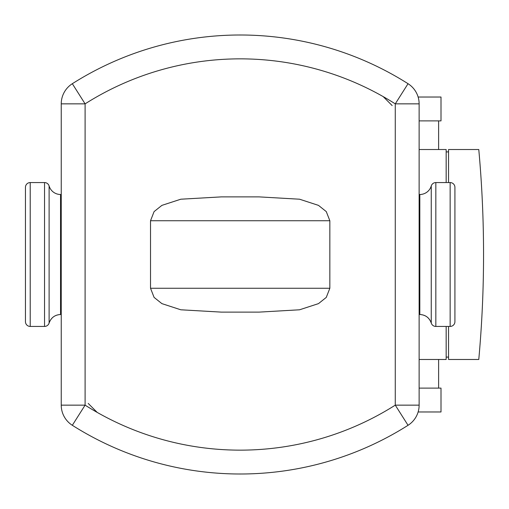 <?xml version="1.0" encoding="UTF-8"?>
<svg xmlns="http://www.w3.org/2000/svg" width="509" height="509" viewBox="0 0 509 509"><rect width="100%" height="100%" fill="white"/><g stroke="black" fill="none" stroke-linecap="round" stroke-linejoin="round"><path stroke-width="0.76" d="M392.159 105.573L383.188 96.602M88.21 403.427L97.181 412.398M419.823 194.495L419.823 314.505L419.13 314.505L419.13 405.145L419.13 103.855L419.13 194.495L419.823 194.495A11.93 11.93 0 0 0 431.257 185.97A4.772 4.772 0 0 1 435.831 182.566L435.831 326.434L450.147 326.434A4.772 4.772 0 0 0 454.919 321.663L454.919 187.337A4.772 4.772 0 0 0 450.147 182.566L435.831 182.566M72.329 425.295A23.859 23.859 0 0 1 61.239 405.145L85.098 405.145L85.098 103.855A289.729 289.729 0 0 1 395.27 103.855L419.13 103.855A23.859 23.859 0 0 0 408.04 83.705A313.589 313.589 0 0 0 72.329 83.705A23.859 23.859 0 0 0 61.239 103.855L61.239 405.145A23.859 23.859 0 0 0 72.329 425.295A313.589 313.589 0 0 0 408.04 425.295A23.859 23.859 0 0 0 419.13 405.145A23.859 23.859 0 0 1 408.04 425.295L395.27 405.145A289.729 289.729 0 0 1 85.098 405.145L72.329 425.295A313.589 313.589 0 0 0 408.04 425.295M259.011 196.881L299.559 199.21L318.481 205.375L326.275 211.598L329.845 220.741L329.845 288.259L326.275 297.402L318.481 303.625L299.559 309.79L259.011 312.119L221.358 312.119L180.81 309.79L161.887 303.625L154.093 297.402L150.524 288.259L150.524 220.741L154.093 211.598L161.887 205.375L180.81 199.21L221.358 196.881L259.011 196.881M418.131 411.972L441.004 411.972L441.004 388.113L419.13 388.113M419.13 120.888L441.004 120.888L441.004 97.028L418.131 97.028M448.556 182.566L448.556 149.519L478.778 149.519A1157.18 1157.18 0 0 1 478.778 359.481L448.556 359.481L448.556 326.434M448.556 357.095L446.17 357.095M446.17 151.905L448.556 151.905M419.13 359.481L446.17 359.481L446.17 326.434M446.17 182.566L446.17 149.519L419.13 149.519M30.222 326.434L30.222 182.566A4.772 4.772 0 0 0 25.45 187.337L25.45 321.663A4.772 4.772 0 0 0 30.222 326.434L44.538 326.434A4.772 4.772 0 0 0 49.112 323.03C51.008 317.705 54.819 314.867 60.546 314.505L61.239 314.505M30.222 182.566L44.538 182.566L44.538 326.434M49.112 185.97L49.112 323.03C51.11 317.635 54.921 314.797 60.546 314.505L60.546 194.495A11.93 11.93 0 0 1 49.112 185.97A4.772 4.772 0 0 0 44.538 182.566M435.831 326.434A4.772 4.772 0 0 1 431.257 323.03C429.361 317.705 425.549 314.867 419.823 314.505C425.448 314.797 429.259 317.635 431.257 323.03L431.257 185.97M60.546 194.495L61.239 194.495M72.329 83.705L85.098 103.855L61.239 103.855M419.13 405.145L395.27 405.145L395.27 103.855L408.04 83.705M329.845 288.259L150.524 288.259M150.524 220.741L329.845 220.741M450.147 326.434L450.147 182.566M438.618 359.481L438.618 388.113M438.618 149.519L438.618 120.888"/></g></svg>
